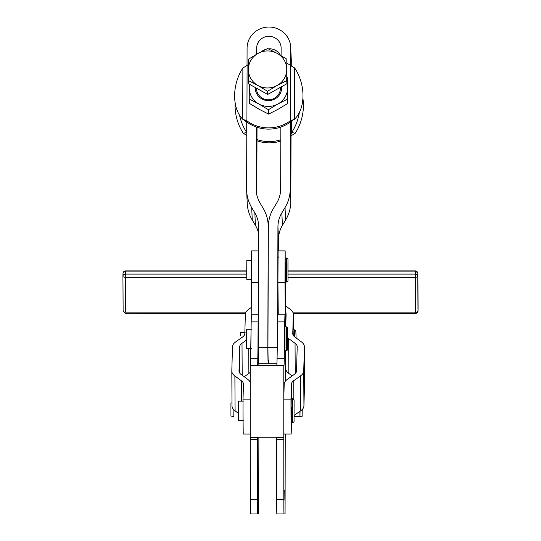 <?xml version="1.0" encoding="UTF-8"?>
<svg xmlns="http://www.w3.org/2000/svg" width="541" height="541" viewBox="0 0 541 541"><rect width="100%" height="100%" fill="white"/><g stroke="black" fill="none" stroke-linecap="round" stroke-linejoin="round"><path stroke-width="0.81" d="M257.935 85.485A19.178 18.516 -2.7 0 0 277.114 85.485A19.178 18.516 -2.7 0 0 286.757 69.444A19.178 18.516 -2.7 0 0 277.222 53.41A19.178 18.516 -2.7 0 0 258.043 53.41A19.178 18.516 -2.7 0 0 248.4 69.444A19.178 18.516 -2.7 0 0 257.935 85.485L248.387 80.582L248.461 59.199L258.043 53.41L267.673 48.507L277.222 53.41L286.818 59.199L286.892 83.754L267.673 94.445L248.535 83.754L248.387 80.582L248.535 83.754L267.673 94.445L267.531 91.273L257.935 85.485L267.531 91.273L267.673 94.445L286.892 83.754L286.744 80.582L277.114 85.485L267.531 91.273L277.114 85.485L286.744 80.582L286.892 83.754L286.818 59.199L286.744 80.582L286.818 59.199L277.222 53.41A19.178 18.516 177.3 0 1 286.757 69.444A19.178 18.516 177.3 0 1 277.114 85.485A19.178 18.516 177.3 0 1 257.935 85.485A19.178 18.516 177.3 0 1 248.4 69.444A19.178 18.516 177.3 0 1 258.043 53.41A19.178 18.516 177.3 0 1 277.222 53.41L267.673 48.507L258.043 53.41L248.461 59.199L248.387 80.582L257.935 85.485M256.448 88.176L256.475 88.785A11.99 11.571 -2.7 0 0 268.701 99.794A11.99 11.571 -2.7 0 0 280.441 88.23A11.99 11.571 -2.7 0 0 280.427 87.669L280.414 87.358M283.788 437.392L276.593 437.392L276.613 439.63L283.809 439.63L283.788 437.392L283.856 509.737L283.984 513.95L285.066 513.95L285.242 434.024L285.066 513.95L276.796 513.95L283.984 513.95L283.809 499.566L276.613 499.566L276.796 513.95L276.613 499.566L283.809 499.566L283.809 439.63L276.613 439.63L276.613 499.566L276.566 437.229L283.788 437.392L283.788 406.67L283.788 437.392M284.066 365.31L284.275 358.284L277.087 358.284L276.877 365.31L277.087 358.284L284.275 358.284L284.735 321.868L277.661 321.868L277.486 326.392L277.087 358.284L277.661 321.868L284.735 321.868L284.945 314.842L285.202 326.832L284.735 321.868L284.066 365.31M250.226 437.338L250.226 365.31L283.788 365.31L283.788 399.136L284.194 384.191L283.788 399.136L283.788 365.31L250.226 365.31L250.226 437.29M284.945 314.842L277.871 314.842L277.661 321.868L278.088 321.868M283.984 434.024A38.357 0.48 -90 0 1 283.788 406.67A38.357 0.48 -90 0 1 283.788 399.15L290.977 399.15L291.389 384.191A16.785 6.992 179.7 0 1 293.729 380.695L300.383 375.988A23.973 9.988 -0.3 0 0 303.731 370.998L304.394 346.781A23.973 9.988 -0.3 0 0 301.317 341.79L294.919 337.077A16.785 6.992 179.7 0 1 292.769 333.581L293.296 314.287A23.973 9.988 -0.3 0 0 290.219 309.296L285.885 306.105L290.219 309.296A23.973 9.988 179.7 0 1 293.296 314.152A23.973 9.988 179.7 0 1 293.296 314.287L293.384 329.848L293.296 314.287L292.769 333.581A16.785 6.992 -0.3 0 0 292.769 333.682A16.785 6.992 -0.3 0 0 294.919 337.077L301.317 341.79A23.973 9.988 179.7 0 1 304.394 346.646A23.973 9.988 179.7 0 1 304.394 346.781L304.597 381.655A23.973 9.988 -0.3 0 0 304.597 381.513A23.973 9.988 -0.3 0 0 304.59 381.378A23.973 9.988 179.7 0 1 304.597 381.655L304.394 346.781L303.731 370.998L303.934 405.872L304.597 381.655L303.934 405.872L303.731 370.998A23.973 9.988 179.7 0 1 300.383 375.988L300.586 410.862A23.973 9.988 -0.3 0 0 303.934 405.872A23.973 9.988 179.7 0 1 300.586 410.862L300.383 375.988L293.729 380.695L293.837 399.339L293.729 380.695A16.785 6.992 -0.3 0 0 291.389 384.191L291.471 398.751L291.389 384.191L290.977 399.15A38.357 0.48 90 0 0 291.18 434.024L291.484 422.731L291.18 434.024A38.357 0.48 -90 0 1 290.977 399.15L283.788 399.15A38.357 0.48 90 0 0 283.788 406.67A38.357 0.48 90 0 0 283.984 434.024L291.18 434.024L283.984 434.024M285.242 381.378L285.242 350.805L285.242 381.378M286.385 326.832L284.945 326.832L284.945 350.805L284.796 338.835L284.945 326.832L284.945 350.805L286.385 350.805L286.385 326.832L286.385 350.805L287.758 349.79L287.738 327.778L286.385 326.832L286.385 350.805M285.134 490.024L285.006 500.215L285.134 490.024M284.174 490.024L284.045 500.215L284.174 490.024M257.428 437.229L257.617 513.95L258.693 513.95L258.821 509.737L258.875 437.229L258.693 513.95L250.422 513.95L257.617 513.95L257.435 439.63L250.246 439.63L250.246 499.566L257.435 499.566L250.246 499.566L250.422 513.95L250.246 439.63L257.435 439.63L257.415 437.392L250.226 437.392L250.246 439.63L250.246 437.229L283.734 437.229L250.246 437.229M258.875 363.288L258.875 365.31L258.875 363.288M258.578 314.842L251.382 314.842L251.173 321.868L258.321 321.868L251.173 321.868L250.72 358.284L257.908 358.284L258.645 226.76A28.768 27.774 -2.7 0 0 258.612 225.428A28.768 27.774 -2.7 0 0 254.838 212.87L251.68 207.568A38.357 37.031 177.3 0 1 246.642 190.824A38.357 37.031 177.3 0 1 246.601 189.046L246.831 121.833L246.601 189.046A38.357 37.031 -2.7 0 0 251.68 207.568L252.262 220.052L251.68 207.568L254.838 212.87L255.413 225.354L254.838 212.87A28.768 27.774 177.3 0 1 258.645 226.76L258.233 347.599A38.357 0.48 90 0 0 258.625 363.288L268.214 363.288A38.357 0.48 -90 0 1 267.822 347.599A38.357 0.48 90 0 0 268.268 362.984A38.357 0.48 -90 0 1 268.214 363.288M258.814 360.083A38.357 0.48 -90 0 1 258.233 347.599L267.822 347.599L268.235 226.76A38.357 37.031 -2.7 0 0 263.156 208.244L259.998 202.936A28.768 27.774 177.3 0 1 256.191 189.046L256.4 127.061L256.191 189.046A28.768 27.774 -2.7 0 0 256.224 190.378A28.768 27.774 -2.7 0 0 259.998 202.936L263.156 208.244A38.357 37.031 177.3 0 1 268.194 224.982A38.357 37.031 177.3 0 1 268.235 226.76L267.822 347.599L258.233 347.599L258.307 326.392L257.699 365.31L257.908 358.284L250.72 358.284L250.503 365.31L251.173 321.868L251.599 321.868M257.415 437.392L250.226 437.392M257.55 490.024L257.678 500.215L257.55 490.024M258.51 490.024L258.639 500.215L258.51 490.024M261.952 51.314A12.227 11.807 177.3 0 1 266.057 49.272A12.227 11.807 -2.7 0 0 261.952 51.314M268.377 48.846A12.227 11.807 177.3 0 1 280.373 55.216A12.227 11.807 -2.7 0 0 268.377 48.846M281.117 48.115A12.227 11.807 -2.7 0 0 281.11 47.547A12.227 11.807 -2.7 0 0 268.64 36.315A12.227 11.807 -2.7 0 0 256.671 48.115L256.65 54.195L256.671 48.115A12.227 11.807 177.3 0 1 268.931 36.308A12.227 11.807 177.3 0 1 281.117 48.115L281.097 55.642L281.117 48.115M256.792 194.787L257.022 127.27L256.792 194.787M291.193 58.577A21.816 21.065 177.3 0 1 291.288 60.599L291.268 65.813L291.288 60.599A21.816 21.065 -2.7 0 0 291.268 59.584L290.686 47.101A21.816 21.065 177.3 0 1 290.706 48.115L291.288 60.599L290.706 48.115L290.652 65.542L290.706 48.115A21.816 21.065 -2.7 0 0 268.965 27.05A21.816 21.065 -2.7 0 0 247.081 48.115A21.816 21.065 177.3 0 1 268.444 27.057A21.816 21.065 177.3 0 1 290.686 47.101M281.841 212.87L282.422 225.354L285.614 220.052L285.033 207.568L281.841 212.87A28.768 27.774 -2.7 0 0 277.939 226.76L278.52 239.244A28.768 27.774 177.3 0 1 282.422 225.354L281.841 212.87L285.033 207.568L285.614 220.052A38.357 37.031 -2.7 0 0 290.815 201.529L290.233 189.046A38.357 37.031 177.3 0 1 285.033 207.568A38.357 37.031 -2.7 0 0 290.233 189.046L290.815 201.529L291.085 121.022L290.815 201.529A38.357 37.031 177.3 0 1 285.614 220.052L282.422 225.354A28.768 27.774 -2.7 0 0 278.52 239.244L277.939 226.76L277.607 326.392L277.939 226.76A28.768 27.774 177.3 0 1 281.841 212.87M247.021 65.488L247.081 48.115L247.021 65.488M246.642 190.824L247.223 203.308A38.357 37.031 -2.7 0 0 252.262 220.052L255.413 225.354A28.768 27.774 177.3 0 1 258.618 233.502A28.768 27.774 -2.7 0 0 255.413 225.354L252.262 220.052A38.357 37.031 177.3 0 1 247.183 201.529M273.55 208.244L276.742 202.936A28.768 27.774 -2.7 0 0 280.644 189.046L280.853 127.061L280.644 189.046A28.768 27.774 177.3 0 1 276.742 202.936L273.55 208.244A38.357 37.031 -2.7 0 0 268.35 226.76A38.357 37.031 177.3 0 1 273.55 208.244M268.525 360.083A38.357 0.48 -90 0 1 267.944 347.599L268.35 226.76L267.944 347.599L277.222 347.599L267.944 347.599A38.357 0.48 90 0 0 268.329 363.288L276.992 363.288M290.463 121.833L290.233 189.046L290.321 122.11A35.963 34.719 177.3 0 1 280.853 127.061A35.963 34.719 -2.7 0 0 290.321 122.11L290.449 65.454A35.963 34.719 -2.7 0 0 286.96 63.202A35.963 34.719 177.3 0 1 290.449 65.454L290.26 120.866A35.963 34.719 177.3 0 1 246.912 120.866L247.095 65.454L242.875 68.004A35.963 24.23 -75.6 0 0 242.699 119.236A35.963 24.23 104.4 0 1 242.875 68.004L242.699 119.236L242.875 68.004L247.095 65.454L246.912 120.866A35.963 34.719 -2.7 0 0 290.26 120.866L294.527 119.236A35.963 24.866 75.2 0 0 294.703 68.004A35.963 24.866 -104.8 0 1 294.527 119.236L294.703 68.004L294.527 119.236L290.26 120.866L290.321 122.11L293.689 119.568M278.48 250.889L278.52 239.244L278.48 250.889M285.175 250.889L278.108 250.889L277.918 282.361L284.992 282.361L285.459 326.832L285.175 250.889L284.992 282.361L277.918 282.361L278.263 314.842L277.918 282.361L277.952 255.345L278.29 257.773M251.693 307.18L248.698 309.296A23.973 9.988 -0.3 0 0 245.35 314.287L244.823 333.581A16.785 6.992 179.7 0 1 242.476 337.077L235.822 341.79A23.973 9.988 -0.3 0 0 232.474 346.781L231.819 370.998A23.973 9.988 -0.3 0 0 234.889 375.988L241.286 380.695A16.785 6.992 179.7 0 1 243.443 384.191L243.031 399.15L250.226 399.15L243.031 399.15L243.443 384.191A16.785 6.992 -0.3 0 0 243.443 384.096A16.785 6.992 -0.3 0 0 241.286 380.695L234.889 375.988A23.973 9.988 179.7 0 1 231.812 371.133A23.973 9.988 179.7 0 1 231.819 370.998L232.474 346.781A23.973 9.988 179.7 0 1 235.822 341.79L242.476 337.077A16.785 6.992 -0.3 0 0 244.823 333.581L245.35 314.287A23.973 9.988 179.7 0 1 248.698 309.296L251.693 307.18M250.226 382.244A23.973 9.988 -0.3 0 0 247.555 379.2L241.158 374.494A16.785 6.992 179.7 0 1 239.007 370.998L239.67 346.781A16.785 6.992 179.7 0 1 242.01 343.285L246.473 340.133L242.01 343.285L242.192 375.251L242.01 343.285A16.785 6.992 -0.3 0 0 239.67 346.781L239.007 370.998A16.785 6.992 -0.3 0 0 239.007 371.092A16.785 6.992 -0.3 0 0 241.158 374.494L247.555 379.2A23.973 9.988 179.7 0 1 250.226 382.244M285.939 313.239A16.785 6.992 179.7 0 1 286.101 314.287L285.763 326.832L286.101 314.287A16.785 6.992 -0.3 0 0 286.101 314.193A16.785 6.992 -0.3 0 0 285.939 313.239M287.954 338.024A23.973 9.988 -0.3 0 0 288.651 338.578L295.048 343.285A16.785 6.992 179.7 0 1 297.205 346.781L296.542 370.998A16.785 6.992 179.7 0 1 294.196 374.494L287.541 379.2A23.973 9.988 -0.3 0 0 284.194 384.191A23.973 9.988 179.7 0 1 287.541 379.2L294.196 374.494A16.785 6.992 -0.3 0 0 296.542 370.998L297.205 346.781A16.785 6.992 -0.3 0 0 297.205 346.686A16.785 6.992 -0.3 0 0 295.048 343.285L288.651 338.578L288.853 373.452L292.194 375.907L288.853 373.452L288.651 338.578A23.973 9.988 179.7 0 1 287.954 338.024M295.224 373.642L295.048 343.285L295.224 373.642M285.776 368.455A23.973 9.988 -0.3 0 0 285.776 368.597A23.973 9.988 -0.3 0 0 288.853 373.452A23.973 9.988 179.7 0 1 285.776 368.455L285.776 368.597M294.236 415.353L300.586 410.862L294.236 415.353M296.116 337.963L295.812 330.578L294.554 329.848L294.419 336.685L294.554 329.848L293.121 329.848L293.242 335.319M291.383 407.19L291.281 422.19L291.383 407.19M244.214 376.739L248.867 373.452L248.725 348.404L248.867 373.452A23.973 9.988 -0.3 0 0 250.226 372.336A23.973 9.988 179.7 0 1 248.867 373.452L244.214 376.739M232.015 405.872A23.973 9.988 -0.3 0 0 232.015 406.007A23.973 9.988 -0.3 0 0 235.092 410.862L234.889 375.988L235.092 410.862L238.385 413.283L235.092 410.862A23.973 9.988 179.7 0 1 232.015 405.872M241.408 401.152L241.286 380.695L241.408 401.152M239.819 373.222L239.67 346.781L239.819 373.222M243.234 434.024A38.357 0.48 -90 0 1 243.031 399.15A38.357 0.48 90 0 0 243.234 434.024L250.226 434.024L243.234 434.024M250.226 405.459A38.357 0.48 -90 0 1 250.226 400.042A38.357 0.48 90 0 0 250.226 405.459M285.06 262.635L285.175 282.057L286.615 282.057L286.615 258.084L286.615 282.057L287.995 281.043L287.968 259.024L286.615 258.084L285.175 258.084L285.06 262.635M285.242 354.132L285.689 354.132L285.242 354.132M258.456 282.361L251.43 282.361L251.768 314.842L251.43 282.361L258.456 282.361M258.808 250.889L251.619 250.889L251.43 282.361L251.464 255.345L251.802 257.773M235.159 102.918A35.963 24.866 75.2 0 0 243.355 133.302L246.703 132.417A35.963 24.866 -104.8 0 1 239.548 115.226A35.963 24.866 75.2 0 0 246.703 132.417L246.737 121.664L246.703 132.417L243.355 133.302A35.963 24.866 -104.8 0 1 235.159 102.918M291.788 120.494L291.748 132.417A35.963 24.23 -75.6 0 0 299.349 112.487A35.963 24.23 104.4 0 1 291.748 132.417L295.183 133.302A35.963 24.23 -75.6 0 0 302.892 98.388A35.963 24.23 104.4 0 1 295.183 133.302L290.957 135.845L295.183 133.302L291.748 132.417L291.038 134.317L291.748 132.417L291.788 120.494M280.806 141.025A35.963 34.719 177.3 0 1 256.975 140.775A35.963 34.719 -2.7 0 0 280.806 141.025M280.813 139.754A35.963 34.719 177.3 0 1 256.982 139.544A35.963 34.719 -2.7 0 0 280.813 139.754M246.784 135.493L243.355 133.302L246.784 135.493M246.966 122.11L246.966 122.11A35.963 34.719 -2.7 0 0 256.4 127.061A35.963 34.719 177.3 0 1 246.966 122.11L246.946 121.563L246.966 122.11L242.699 119.236L246.912 120.866L246.946 121.563L246.912 120.866L243.626 119.615M248.427 64.535A35.963 34.719 -2.7 0 0 247.095 65.454A35.963 34.719 177.3 0 1 248.427 64.535M256.4 127.061A35.963 34.719 -2.7 0 0 280.853 127.061A35.963 34.719 177.3 0 1 256.4 127.061M294.703 68.004L290.449 65.454L294.703 68.004M246.912 276.066L246.912 264.076M287.947 263.528L287.974 278.345L287.947 263.528M251.619 260.478L246.824 260.478L246.716 274.246L246.824 279.656L251.619 279.656M245.174 332.248L240.38 332.248L240.475 335.846M294.554 329.848L294.696 336.908M246.682 344.813L246.682 332.823M287.819 328.272L287.826 349.364L287.819 328.272M251.382 329.226L246.588 329.226L246.473 338.822L246.588 348.404L251.382 348.404M238.595 416.732L238.595 404.749M292.674 398.751L291.241 398.751L291.085 410.741L291.241 422.731L292.674 422.731L292.674 398.751L292.674 422.731L294.054 421.716L294.088 399.887L292.674 398.751L292.674 422.731M243.294 401.152L238.5 401.152L238.378 410.741L238.5 420.33L243.294 420.33M278.216 109.201L287.798 103.405L287.602 99.057L277.973 103.953L268.383 109.749L268.586 114.097L278.216 109.201L268.586 114.097L268.383 109.749L258.794 103.953L249.245 99.057L249.448 103.405L259.038 109.201L268.586 114.097L259.038 109.201L249.448 103.405L249.245 99.057L258.794 103.953A19.178 18.516 177.3 0 1 249.259 87.919A19.178 18.516 177.3 0 1 249.624 84.369A19.178 18.516 -2.7 0 0 249.259 87.919L249.245 99.057L249.259 87.919A19.178 18.516 -2.7 0 0 258.794 103.953L268.383 109.749L277.973 103.953A19.178 18.516 177.3 0 1 258.794 103.953A19.178 18.516 -2.7 0 0 277.973 103.953L287.602 99.057L287.798 103.405L287.873 82.022L287.602 99.057L287.67 77.674L286.913 77.187L287.67 77.674L287.873 82.022L287.798 103.405L278.216 109.201M286.892 82.827A19.178 18.516 177.3 0 1 287.616 87.919A19.178 18.516 177.3 0 1 277.973 103.953A19.178 18.516 -2.7 0 0 287.616 87.919A19.178 18.516 -2.7 0 0 286.892 82.827M281.557 86.722A13.173 12.714 177.3 0 1 268.809 100.633A13.173 12.714 177.3 0 1 255.278 87.52A13.173 12.714 -2.7 0 0 268.187 100.633A13.173 12.714 -2.7 0 0 281.611 87.919A13.173 12.714 -2.7 0 0 281.557 86.722M280.441 88.23A11.99 11.571 177.3 0 1 268.39 99.801A11.99 11.571 177.3 0 1 256.468 88.183M302.771 409.551L302.852 415.961L302.771 409.551M299.883 411.356L299.971 416.732L299.883 411.356M231.994 402.835L230.933 403.119L230.933 415.961L233.807 416.732L233.901 409.855M300.059 411.234L299.971 416.732L302.852 415.961M288.177 274.098L415.38 274.098L415.461 271.102L288.184 271.102L415.461 271.102L415.38 274.098A2.401 2.178 1.6 0 1 417.787 276.275L417.99 311.149L417.868 273.279A2.401 2.178 -178.4 0 0 415.461 271.102L415.461 271.102A2.401 2.178 1.6 0 1 417.868 273.279A2.401 1.001 179.7 0 1 417.868 273.279L418.071 308.154A2.401 1.001 -0.3 0 0 418.071 308.14A2.401 1.001 -0.3 0 0 418.071 308.127A2.401 1.001 179.7 0 1 418.071 308.154A2.401 2.178 1.6 0 1 418.071 308.221A2.401 2.178 -178.4 0 0 418.071 308.154L417.99 311.149A2.401 2.178 1.6 0 1 415.603 313.327L415.366 277.276L288.15 277.276L415.366 277.276A2.401 1.001 -0.3 0 0 417.787 276.275A2.401 2.178 -178.4 0 0 415.38 274.098L415.589 313.543L417.99 311.217A2.401 2.178 -178.4 0 0 417.99 311.149A2.401 1.001 179.7 0 1 415.562 312.15L292.796 312.15L415.562 312.15A2.401 1.001 -0.3 0 0 417.99 311.149L417.787 276.275A2.401 1.001 179.7 0 1 415.366 277.276L415.38 274.098L288.177 274.098M246.703 271.102L125.397 271.102L125.316 274.098L246.71 274.098L125.316 274.098L125.397 271.102L246.703 271.102M125.498 312.15L245.966 312.15L125.498 312.15A2.401 1.001 179.7 0 1 123.132 311.163A2.401 1.001 179.7 0 1 123.132 311.149A2.401 1.001 -0.3 0 0 123.132 311.163A2.401 1.001 -0.3 0 0 125.498 312.15L125.296 277.276L125.498 312.15M246.743 277.276L125.296 277.276L125.316 274.098A2.401 2.178 -178.4 0 0 122.929 276.208A2.401 2.178 1.6 0 1 125.316 274.098L125.296 277.276A2.401 1.001 179.7 0 1 122.929 276.289A2.401 1.001 -0.3 0 0 122.929 276.289A2.401 1.001 -0.3 0 0 125.296 277.276L246.743 277.276M123.01 273.279A2.401 2.178 1.6 0 1 125.397 271.102L125.397 271.102A2.401 2.178 -178.4 0 0 123.01 273.279L122.935 276.147M288.184 270.885L415.474 270.885L417.868 273.266A2.401 1.001 -0.3 0 0 417.868 273.266L418.071 308.221A2.401 2.178 -178.4 0 1 418.065 308.282M122.929 276.208A2.401 2.178 -178.4 0 0 122.929 276.275L123.01 273.212L125.411 270.885L246.703 270.885M125.539 313.327L245.438 313.543M122.929 276.302L123.132 311.149M268.35 228.282L268.194 224.982M293.296 314.152L293.384 329.848M304.394 346.646L304.597 381.513M232.015 406.007L231.812 371.133M285.242 361.016L285.729 361.016M285.662 282.057L285.864 301.526M294.223 416.732L299.971 416.732M417.99 311.217L418.071 308.221M415.589 313.543L293.249 313.543M122.929 276.289L123.132 311.163L125.526 313.543"/></g></svg>

